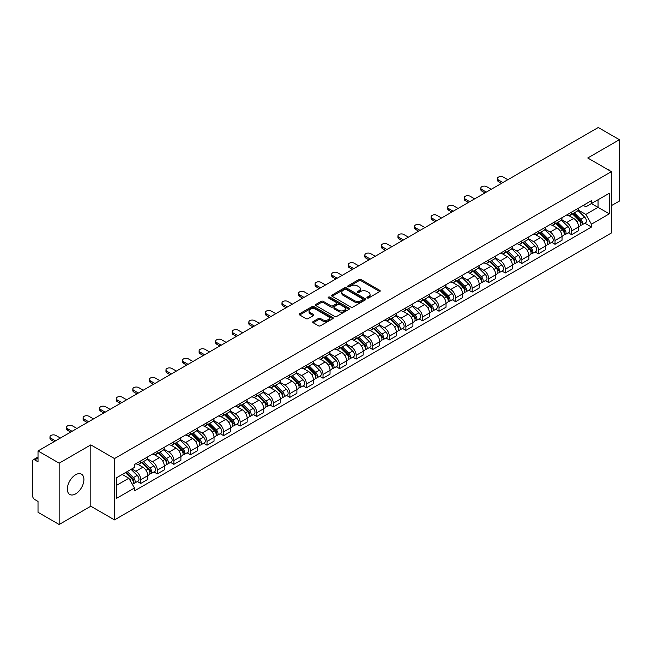 <?xml version="1.0" encoding="UTF-8"?>
<svg xmlns="http://www.w3.org/2000/svg" width="652" height="652" viewBox="0 0 652 652"><rect width="100%" height="100%" fill="white"/><g stroke="black" fill="none" stroke-linecap="round" stroke-linejoin="round"><path stroke-width="0.98" d="M367.247 297.956A1.035 0.595 0 0 0 368.706 297.956L379.782 291.566A1.475 0.848 0 0 0 380.214 290.963A1.475 0.848 0 0 0 379.782 290.36L361.012 279.521A1.475 0.848 0 0 0 358.934 279.521L347.85 285.918A1.035 0.595 0 0 0 347.549 286.342A1.035 0.595 0 0 0 347.85 286.766A1.035 0.595 0 0 0 349.309 286.766L350.743 285.935A4.719 2.722 0 0 1 357.418 285.935L358.983 286.839A4.719 2.722 0 0 1 360.369 288.763A4.719 2.722 0 0 1 358.983 290.686L357.549 291.517A1.035 0.595 0 0 0 357.247 291.941A1.035 0.595 0 0 0 357.549 292.357A1.035 0.595 0 0 0 359.007 292.357L360.442 291.534A4.719 2.722 0 0 1 367.117 291.534L368.682 292.438A4.719 2.722 0 0 1 370.059 294.362A4.719 2.722 0 0 1 368.682 296.285L367.247 297.116A1.035 0.595 0 0 0 366.946 297.54A1.035 0.595 0 0 0 367.247 297.956L367.247 297.116M75.624 493.89A11.72 6.764 120 0 0 83.277 483.564A11.72 6.764 120 0 0 81.484 474.175A11.72 6.764 120 0 0 75.624 474.754A11.72 6.764 120 0 0 67.971 485.08A11.72 6.764 120 0 0 69.764 494.469A11.72 6.764 120 0 0 75.624 493.89M610.044 170.857A11.72 6.764 120 0 0 608.797 169.732A11.72 6.764 120 0 0 607.191 169.218M313.156 321.542A1.475 0.848 0 0 0 312.724 322.145A1.475 0.848 0 0 0 313.156 322.748L318.42 325.788A1.475 0.848 0 0 0 320.507 325.788L332.813 318.681A1.475 0.848 0 0 0 333.245 318.078A1.475 0.848 0 0 0 332.813 317.475L314.044 306.644A1.475 0.848 0 0 0 311.958 306.644L299.651 313.742A1.475 0.848 0 0 0 299.219 314.345A1.475 0.848 0 0 0 299.651 314.949L306.016 318.624A1.475 0.848 0 0 0 308.103 318.624L313.368 315.584A1.475 0.848 0 0 0 313.799 314.981A1.475 0.848 0 0 0 313.368 314.378L310.213 312.561A3.945 2.274 0 0 1 309.056 310.947A3.945 2.274 0 0 1 311.493 308.844A3.945 2.274 0 0 1 315.788 309.333L328.143 316.473A3.945 2.274 0 0 1 329.301 318.078A3.945 2.274 0 0 1 326.864 320.181A3.945 2.274 0 0 1 322.569 319.692L320.507 318.502A1.475 0.848 0 0 0 318.42 318.502L313.156 321.542L313.156 322.748L318.42 319.733L318.42 318.502M114.499 458.568L90.815 444.884L59.161 463.164L38.02 450.956L598.259 127.507L619.4 139.707L587.745 157.988L611.429 171.663L114.499 458.568L114.499 519.897L611.429 232.992L611.429 171.663M350.849 307.068A1.475 0.848 0 0 0 352.936 307.068L365.242 299.961A1.475 0.848 0 0 0 365.674 299.358A1.475 0.848 0 0 0 365.242 298.755L346.473 287.923A1.475 0.848 0 0 0 344.386 287.923L332.08 295.022A1.475 0.848 0 0 0 331.648 295.625A1.475 0.848 0 0 0 332.08 296.228L350.849 307.068M328.893 298.184A1.035 0.595 0 0 1 329.945 298.331L349.007 309.333L336.717 316.424A1.475 0.848 0 0 1 334.639 316.424L315.87 305.592L315.87 304.386A1.475 0.848 0 0 0 315.438 304.989A1.475 0.848 0 0 0 315.87 305.592M315.87 304.386L321.134 301.346A1.475 0.848 0 0 1 323.221 301.346L330.833 305.739A1.475 0.848 0 0 0 332.919 305.739L336.408 303.726A1.475 0.848 0 0 0 336.839 303.123A1.475 0.848 0 0 0 336.408 302.52L328.486 297.948A1.035 0.595 0 0 1 328.184 297.524A1.035 0.595 0 0 1 328.82 296.97A1.035 0.595 0 0 1 329.945 297.1L349.024 308.119A1.475 0.848 0 0 1 349.456 308.722A1.475 0.848 0 0 1 349.024 309.325L349.024 308.119M59.161 463.164L59.161 524.493L38.02 512.293L38.02 501.437L34.727 499.53A3.007 1.736 -120 0 1 32.6 495.854L32.6 461.143A3.007 1.736 -120 0 1 33.219 459.766L38.02 456.995M611.429 205.641L619.4 201.044L619.4 139.707M59.161 524.493L90.815 506.221L114.499 519.897M38.02 450.956L38.02 461.812L34.727 459.913A3.007 1.736 -120 0 0 33.219 459.766M571.6 212.144A6.911 3.994 60 0 1 570.166 215.242L577.175 211.199A6.911 3.994 -120 0 0 578.609 208.094M561.649 219.585L566.71 222.503A6.911 3.994 60 0 1 571.6 230.971L578.609 226.92A6.911 3.994 -120 0 0 573.719 218.461L568.707 215.559M578.609 226.92L578.609 230.661L571.6 234.712L568.234 232.772M570.166 215.242A6.911 3.994 60 0 1 566.767 214.932M571.6 230.971L571.6 234.712M555.023 221.713A6.911 3.994 60 0 1 553.597 224.81L560.606 220.759A6.911 3.994 -120 0 0 562.04 217.662M551.665 242.34L555.023 244.28L562.04 240.229L562.04 236.489A6.911 3.994 -120 0 0 557.15 228.029L552.13 225.127M553.597 224.81A6.911 3.994 60 0 1 550.19 224.5M545.072 229.154L550.141 232.071A6.911 3.994 60 0 1 555.023 240.539L555.023 244.28M538.454 231.273A6.911 3.994 60 0 1 537.02 234.378L544.037 230.327A6.911 3.994 -120 0 0 545.463 227.23M535.096 251.908L538.454 253.848L545.463 249.797L545.463 246.057A6.911 3.994 -120 0 0 540.581 237.597L535.561 234.696M537.02 234.378A6.911 3.994 60 0 1 533.621 234.068M528.503 238.713L533.572 241.639A6.911 3.994 60 0 1 538.454 250.107L538.454 253.848M521.885 240.841A6.911 3.994 60 0 1 520.451 243.946L527.46 239.895A6.911 3.994 -120 0 0 528.894 236.798M518.519 261.468L521.885 263.416L528.894 259.366L528.894 255.625A6.911 3.994 -120 0 0 524.004 247.157L518.992 244.264M520.451 243.946A6.911 3.994 60 0 1 517.052 243.636M511.934 248.282L516.995 251.207A6.911 3.994 60 0 1 521.885 259.675L521.885 263.416M505.308 250.409A6.911 3.994 60 0 1 503.882 253.514L510.891 249.463A6.911 3.994 -120 0 0 512.325 246.366M501.95 271.036L505.308 272.984L512.325 268.934L512.325 265.193A6.911 3.994 -120 0 0 507.435 256.725L502.415 253.832M503.882 253.514A6.911 3.994 60 0 1 500.475 253.204M495.365 257.85L500.426 260.776A6.911 3.994 60 0 1 505.308 269.243L505.308 272.984M488.739 259.977A6.911 3.994 60 0 1 487.313 263.082L494.322 259.031A6.911 3.994 -120 0 0 495.748 255.934M485.381 280.604L488.739 282.544L495.748 278.502L495.748 274.761A6.911 3.994 -120 0 0 490.866 266.293L485.846 263.4M487.313 263.082A6.911 3.994 60 0 1 483.906 262.772M478.788 267.418L483.857 270.344A6.911 3.994 60 0 1 488.739 278.803L488.739 282.544M472.17 269.545A6.911 3.994 60 0 1 470.736 272.65L477.745 268.6A6.911 3.994 -120 0 0 479.179 265.494M468.804 290.173L472.17 292.112L479.179 288.07L479.179 284.329A6.911 3.994 -120 0 0 474.297 275.861L469.277 272.968M470.736 272.65A6.911 3.994 60 0 1 467.337 272.332M462.219 276.986L467.28 279.912A6.911 3.994 60 0 1 472.17 288.371L472.17 292.112M455.593 279.113A6.911 3.994 60 0 1 454.167 282.218L461.176 278.168A6.911 3.994 -120 0 0 462.61 275.062M452.235 299.741L455.601 301.68L462.61 297.638L462.61 293.897A6.911 3.994 -120 0 0 457.72 285.429L452.7 282.536M454.167 282.218A6.911 3.994 60 0 1 450.76 281.9M445.65 286.554L450.711 289.48A6.911 3.994 60 0 1 455.601 297.94L455.601 301.68M439.024 288.681A6.911 3.994 60 0 1 437.598 291.786L444.607 287.736A6.911 3.994 -120 0 0 446.033 284.631M435.666 309.309L439.024 311.248L446.033 307.206L446.033 303.465A6.911 3.994 -120 0 0 441.151 294.997L436.131 292.104M437.598 291.786A6.911 3.994 60 0 1 434.191 291.468M429.073 296.122L434.142 299.048A6.911 3.994 60 0 1 439.024 307.508L439.024 311.248M422.455 298.249A6.911 3.994 60 0 1 421.021 301.346L428.038 297.304A6.911 3.994 -120 0 0 429.464 294.199M419.089 318.877L422.455 320.817L429.464 316.766L429.464 313.025A6.911 3.994 -120 0 0 424.582 304.565L419.562 301.664M421.021 301.346A6.911 3.994 60 0 1 417.622 301.037M412.504 305.69L417.565 308.616A6.911 3.994 60 0 1 422.455 317.076L422.455 320.817M405.886 307.817A6.911 3.994 60 0 1 404.452 310.914L411.461 306.872A6.911 3.994 -120 0 0 412.895 303.767M402.52 328.445L405.886 330.385L412.895 326.334L412.895 322.593A6.911 3.994 -120 0 0 408.005 314.134L402.993 311.232M404.452 310.914A6.911 3.994 60 0 1 401.053 310.605M395.935 315.258L400.996 318.184A6.911 3.994 60 0 1 405.886 326.644L405.886 330.385M389.309 317.385A6.911 3.994 60 0 1 387.883 320.482L394.892 316.44A6.911 3.994 -120 0 0 396.318 313.335M385.951 338.013L389.309 339.953L396.326 335.902L396.326 332.161A6.911 3.994 -120 0 0 391.436 323.702L386.416 320.8M387.883 320.482A6.911 3.994 60 0 1 384.476 320.173M379.358 324.826L384.427 327.744A6.911 3.994 60 0 1 389.309 336.212L389.309 339.953M372.74 326.954A6.911 3.994 60 0 1 371.306 330.051L378.323 326.008A6.911 3.994 -120 0 0 379.749 322.903M369.382 347.581L372.74 349.521L379.749 345.47L379.749 341.729A6.911 3.994 -120 0 0 374.867 333.27L369.847 330.368M371.306 330.051A6.911 3.994 60 0 1 367.907 329.741M362.789 334.394L367.85 337.312A6.911 3.994 60 0 1 372.74 345.78L372.74 349.521M356.171 336.522A6.911 3.994 60 0 1 354.737 339.619L361.746 335.576A6.911 3.994 -120 0 0 363.18 332.471M352.805 357.149L356.171 359.089L363.18 355.038L363.18 351.298A6.911 3.994 -120 0 0 358.29 342.838L353.278 339.937M354.737 339.619A6.911 3.994 60 0 1 351.338 339.309M346.22 343.963L351.281 346.88A6.911 3.994 60 0 1 356.171 355.348L356.171 359.089M339.594 346.082A6.911 3.994 60 0 1 338.168 349.187L345.177 345.136A6.911 3.994 -120 0 0 346.611 342.039M336.236 366.717L339.594 368.657L346.611 364.607L346.611 360.866A6.911 3.994 -120 0 0 341.721 352.406L336.701 349.505M338.168 349.187A6.911 3.994 60 0 1 334.761 348.877M329.643 353.531L334.712 356.448A6.911 3.994 60 0 1 339.594 364.916L339.594 368.657M323.025 355.65A6.911 3.994 60 0 1 321.591 358.755L328.608 354.704A6.911 3.994 -120 0 0 330.034 351.607M319.667 376.285L323.025 378.225L330.034 374.175L330.034 370.434A6.911 3.994 -120 0 0 325.152 361.966L320.132 359.073M321.591 358.755A6.911 3.994 60 0 1 318.192 358.445M313.074 363.091L318.135 366.017A6.911 3.994 60 0 1 323.025 374.484L323.025 378.225M306.456 365.218A6.911 3.994 60 0 1 305.022 368.323L312.031 364.272A6.911 3.994 -120 0 0 313.465 361.175M303.09 385.845L306.456 387.793L313.465 383.743L313.465 380.002A6.911 3.994 -120 0 0 308.575 371.534L303.563 368.641M305.022 368.323A6.911 3.994 60 0 1 301.623 368.013M296.505 372.659L301.566 375.585A6.911 3.994 60 0 1 306.456 384.052L306.456 387.793M289.879 374.786A6.911 3.994 60 0 1 288.453 377.891L295.462 373.84A6.911 3.994 -120 0 0 296.896 370.743M286.521 395.414L289.879 397.361L296.896 393.311L296.896 389.57A6.911 3.994 -120 0 0 292.006 381.102L286.986 378.209M288.453 377.891A6.911 3.994 60 0 1 285.046 377.581M279.936 382.227L284.997 385.153A6.911 3.994 60 0 1 289.879 393.612L289.879 397.361M273.31 384.354A6.911 3.994 60 0 1 271.884 387.459L278.893 383.409A6.911 3.994 -120 0 0 280.319 380.312M269.952 404.982L273.31 406.921L280.319 402.879L280.319 399.138A6.911 3.994 -120 0 0 275.437 390.67L270.417 387.777M271.884 387.459A6.911 3.994 60 0 1 268.477 387.149M263.359 391.795L268.428 394.721A6.911 3.994 60 0 1 273.31 403.18L273.31 406.921M256.741 393.922A6.911 3.994 60 0 1 255.307 397.027L262.316 392.977A6.911 3.994 -120 0 0 263.75 389.872M253.375 414.55L256.741 416.489L263.75 412.447L263.75 408.706A6.911 3.994 -120 0 0 258.86 400.238L253.848 397.345M255.307 397.027A6.911 3.994 60 0 1 251.908 396.709M246.79 401.363L251.851 404.289A6.911 3.994 60 0 1 256.741 412.749L256.741 416.489M240.164 403.49A6.911 3.994 60 0 1 238.738 406.595L245.747 402.545A6.911 3.994 -120 0 0 247.181 399.44M236.806 424.118L240.172 426.058L247.181 422.015L247.181 418.274A6.911 3.994 -120 0 0 242.291 409.806L237.271 406.913M238.738 406.595A6.911 3.994 60 0 1 235.331 406.277M230.221 410.931L235.282 413.857A6.911 3.994 60 0 1 240.172 422.317L240.172 426.058M223.595 413.058A6.911 3.994 60 0 1 222.169 416.163L229.178 412.113A6.911 3.994 -120 0 0 230.604 409.008M220.237 433.686L223.595 435.626L230.604 431.583L230.604 427.834A6.911 3.994 -120 0 0 225.722 419.375L220.702 416.481M222.169 416.163A6.911 3.994 60 0 1 218.762 415.846M213.644 420.499L218.713 423.425A6.911 3.994 60 0 1 223.595 431.885L223.595 435.626M207.026 422.626A6.911 3.994 60 0 1 205.592 425.723L212.609 421.681A6.911 3.994 -120 0 0 214.035 418.576M203.66 443.254L207.026 445.194L214.035 441.143L214.035 437.402A6.911 3.994 -120 0 0 209.153 428.943L204.133 426.041M205.592 425.723A6.911 3.994 60 0 1 202.193 425.414M197.075 430.067L202.136 432.993A6.911 3.994 60 0 1 207.026 441.453L207.026 445.194M190.457 432.194A6.911 3.994 60 0 1 189.023 435.291L196.032 431.249A6.911 3.994 -120 0 0 197.466 428.144M187.091 452.822L190.457 454.762L197.466 450.711L197.466 446.97A6.911 3.994 -120 0 0 192.576 438.511L187.564 435.609M189.023 435.291A6.911 3.994 60 0 1 185.624 434.982M180.506 439.635L185.567 442.561A6.911 3.994 60 0 1 190.457 451.021L190.457 454.762M173.88 441.763A6.911 3.994 60 0 1 172.454 444.86L179.463 440.817A6.911 3.994 -120 0 0 180.889 437.712M170.522 462.39L173.88 464.33L180.897 460.279L180.897 456.539A6.911 3.994 -120 0 0 176.007 448.079L170.987 445.177M172.454 444.86A6.911 3.994 60 0 1 169.047 444.55M163.929 449.204L168.998 452.121A6.911 3.994 60 0 1 173.88 460.589L173.88 464.33M157.311 451.331A6.911 3.994 60 0 1 155.877 454.428L162.894 450.385A6.911 3.994 -120 0 0 164.32 447.28M153.945 471.958L157.311 473.898L164.32 469.847L164.32 466.107A6.911 3.994 -120 0 0 159.438 457.647L154.418 454.746M155.877 454.428A6.911 3.994 60 0 1 152.478 454.118M147.36 458.772L152.421 461.689A6.911 3.994 60 0 1 157.311 470.157L157.311 473.898M140.742 460.899A6.911 3.994 60 0 1 139.308 463.996L146.317 459.945A6.911 3.994 -120 0 0 147.751 456.848M137.376 481.526L140.742 483.466L147.751 479.416L147.751 475.675A6.911 3.994 -120 0 0 142.861 467.215L137.849 464.314M139.308 463.996A6.911 3.994 60 0 1 135.909 463.686M131.818 468.927L135.852 471.257A6.911 3.994 60 0 1 140.742 479.725L140.742 483.466M583.336 205.364L585.83 206.806L609.31 193.253L598.047 199.756L598.047 207.36L585.83 214.41L578.218 210.017M116.626 485.308L128.843 478.25L134.475 488.006L116.626 498.307L116.626 477.696L134.475 467.394L134.475 464.509L591.462 200.669L591.462 203.554L609.31 213.856L591.462 224.166L585.83 214.41M609.31 193.253L609.31 213.856M134.475 488.006L134.475 490.883L591.462 227.043L591.462 224.166M90.815 444.884L90.815 506.221M128.843 478.25L122.258 474.452M584.811 223.204L591.462 227.043M367.655 298.103L368.682 297.516A4.719 2.722 0 0 0 370.059 295.592L370.059 294.362M360.369 288.763L360.369 289.993A4.719 2.722 0 0 1 358.983 291.917L357.964 292.503M379.766 291.574L361.012 280.751A1.475 0.848 0 0 0 358.934 280.751L348.266 286.904M365.218 299.969L346.473 289.146A1.475 0.848 0 0 0 344.386 289.146L332.104 296.236M362.634 299.781A1.035 0.595 0 0 0 362.936 299.358A1.035 0.595 0 0 0 362.634 298.934L346.155 289.423A1.035 0.595 0 0 0 344.696 289.423L343.188 290.295A4.719 2.722 0 0 0 341.803 292.226A4.719 2.722 0 0 0 343.188 294.15L354.443 300.653A4.719 2.722 0 0 0 361.118 300.653L362.634 299.781L362.634 301.004A1.035 0.595 0 0 0 362.936 300.588L362.936 299.358M341.803 292.226L341.803 293.449A4.719 2.722 0 0 0 343.188 295.38L343.188 294.15M362.634 301.004L361.118 301.876A4.719 2.722 0 0 1 354.443 301.876L343.188 295.38M315.886 305.601L321.134 302.569L321.134 301.346M336.839 303.123L336.839 304.345A1.475 0.848 0 0 1 336.408 304.949L332.919 306.97A1.475 0.848 0 0 1 330.833 306.97L323.221 302.569A1.475 0.848 0 0 0 321.134 302.569M338.73 310.303A3.945 2.274 0 0 0 343.025 310.792A3.945 2.274 0 0 0 345.462 308.689A3.945 2.274 0 0 0 344.305 307.076L339.953 304.565A1.475 0.848 0 0 0 337.866 304.565L334.378 306.579A1.475 0.848 0 0 0 333.946 307.182A1.475 0.848 0 0 0 334.378 307.785L338.73 310.303L338.73 311.526A3.945 2.274 0 0 0 343.025 312.023A3.945 2.274 0 0 0 345.462 309.92L345.462 308.689M333.946 307.182L333.946 308.412A1.475 0.848 0 0 0 334.378 309.015L334.378 307.785M338.73 311.526L334.378 309.015M329.301 318.078L329.301 319.309A3.945 2.274 0 0 1 326.864 321.412A3.945 2.274 0 0 1 322.569 320.914L320.507 319.733A1.475 0.848 0 0 0 318.42 319.733M309.056 310.947L309.056 312.178A3.945 2.274 0 0 0 310.213 313.783L310.213 312.561M313.343 315.592L310.213 313.783M332.789 318.698L314.044 307.866A1.475 0.848 0 0 0 311.958 307.866L299.675 314.965M572.489 213.905L579.017 220.343A3.757 2.168 60 0 1 580.011 225.975L578.609 226.782M573.793 215.184L576.555 216.782M507.81 179.732L503.295 177.124A3.456 1.997 -0 0 0 499.53 176.692A3.456 1.997 -0 0 0 497.394 178.534A3.456 1.997 -0 0 0 498.405 179.944L502.92 182.552M573.214 213.481L580.361 220.539A1.801 1.043 60 0 1 580.834 223.237A1.801 1.043 60 0 1 580.671 223.302M574.298 212.862L580.826 219.3A3.757 2.168 60 0 1 581.812 224.932A3.757 2.168 60 0 1 580.679 225.054M577.949 210.482L584.648 217.092A3.757 2.168 60 0 1 585.635 222.723L581.812 224.932M501.543 183.351L498.405 181.541A3.456 1.997 180 0 1 497.394 180.131L497.394 178.534M555.92 223.473L562.448 229.911A3.757 2.168 60 0 1 563.434 235.543L562.032 236.35M557.224 224.753L559.986 226.35M491.233 189.292L486.718 186.692A3.456 1.997 -0 0 0 482.953 186.26A3.456 1.997 -0 0 0 480.826 188.102A3.456 1.997 -0 0 0 481.836 189.512L486.351 192.12M556.645 223.049L563.793 230.107A1.801 1.043 60 0 1 564.265 232.805A1.801 1.043 60 0 1 564.102 232.87M557.721 222.43L564.249 228.868A3.757 2.168 60 0 1 565.243 234.5A3.757 2.168 60 0 1 564.11 234.622M561.38 220.05L568.079 226.66A3.757 2.168 60 0 1 569.066 232.291L565.243 234.5M484.966 192.91L481.836 191.101A3.456 1.997 180 0 1 480.826 189.691L480.826 188.102M539.343 233.033L545.879 239.48A3.757 2.168 60 0 1 546.865 245.111L545.463 245.918M540.647 234.321L543.418 235.918M474.664 198.86L470.149 196.26A3.456 1.997 -0 0 0 466.384 195.828A3.456 1.997 -0 0 0 464.248 197.67A3.456 1.997 -0 0 0 465.267 199.08L469.774 201.688M540.068 232.617L547.215 239.675A1.801 1.043 60 0 1 547.696 242.373A1.801 1.043 60 0 1 547.533 242.438M541.152 231.998L547.68 238.436A3.757 2.168 60 0 1 548.674 244.068A3.757 2.168 60 0 1 547.533 244.182M544.803 229.618L551.502 236.228A3.757 2.168 60 0 1 552.497 241.859L548.674 244.068M468.397 202.479L465.267 200.669A3.456 1.997 180 0 1 464.248 199.259L464.248 197.67M522.774 242.601L529.302 249.048A3.757 2.168 60 0 1 530.296 254.679L528.894 255.486M524.078 243.889L526.84 245.486M458.095 208.428L453.58 205.828A3.456 1.997 -0 0 0 449.815 205.388A3.456 1.997 -0 0 0 447.679 207.238A3.456 1.997 -0 0 0 448.69 208.648L453.205 211.248M523.499 242.185L530.646 249.235A1.801 1.043 60 0 1 531.127 251.941A1.801 1.043 60 0 1 530.956 252.006M524.583 241.558L531.111 248.004A3.757 2.168 60 0 1 532.097 253.636A3.757 2.168 60 0 1 530.964 253.75M528.234 239.186L534.933 245.796A3.757 2.168 60 0 1 535.928 251.427L532.097 253.636M451.828 212.047L448.69 210.237A3.456 1.997 180 0 1 447.679 208.827L447.679 207.238M506.205 252.169L512.733 258.616A3.757 2.168 60 0 1 513.719 264.239L512.325 265.054M507.509 253.457L510.272 255.054M441.518 217.996L437.011 215.388A3.456 1.997 -0 0 0 433.246 214.956A3.456 1.997 -0 0 0 431.111 216.806A3.456 1.997 -0 0 0 432.121 218.216L436.636 220.816M506.93 251.753L514.078 258.803A1.801 1.043 60 0 1 514.55 261.509A1.801 1.043 60 0 1 514.387 261.574M508.006 251.126L514.534 257.573A3.757 2.168 60 0 1 515.528 263.204A3.757 2.168 60 0 1 514.395 263.318M511.665 248.754L518.364 255.364A3.757 2.168 60 0 1 519.351 260.996L515.528 263.204M435.251 221.615L432.121 219.805A3.456 1.997 180 0 1 431.111 218.396L431.111 216.806M489.636 261.737L496.164 268.176A3.757 2.168 60 0 1 497.15 273.807L495.748 274.622M490.932 263.025L493.703 264.622M424.949 227.564L420.434 224.956A3.456 1.997 -0 0 0 416.669 224.524A3.456 1.997 -0 0 0 414.542 226.366A3.456 1.997 -0 0 0 415.552 227.784L420.067 230.384M490.353 261.322L497.509 268.371A1.801 1.043 60 0 1 497.981 271.077A1.801 1.043 60 0 1 497.818 271.142M491.437 260.694L497.965 267.141A3.757 2.168 60 0 1 498.959 272.764A3.757 2.168 60 0 1 497.826 272.886M495.088 258.322L501.787 264.932A3.757 2.168 60 0 1 502.782 270.564L498.959 272.764M418.682 231.183L415.552 229.374A3.456 1.997 180 0 1 414.542 227.964L414.542 226.366M473.059 271.305L479.587 277.744A3.757 2.168 60 0 1 480.581 283.375L479.179 284.19M474.363 272.593L477.134 274.19M408.38 237.132L403.865 234.524A3.456 1.997 -0 0 0 400.1 234.092A3.456 1.997 -0 0 0 397.964 235.934A3.456 1.997 -0 0 0 398.975 237.344L403.49 239.952M473.784 270.89L480.931 277.939A1.801 1.043 60 0 1 481.412 280.645A1.801 1.043 60 0 1 481.241 280.71M474.868 270.262L481.396 276.701A3.757 2.168 60 0 1 482.382 282.332A3.757 2.168 60 0 1 481.249 282.455M478.519 267.89L485.218 274.5A3.757 2.168 60 0 1 486.213 280.124L482.382 282.332M402.113 240.751L398.975 238.942A3.456 1.997 180 0 1 397.964 237.532L397.964 235.934M456.49 280.873L463.018 287.312A3.757 2.168 60 0 1 464.012 292.944L462.61 293.75M457.794 282.161L460.556 283.759M391.811 246.7L387.296 244.092A3.456 1.997 -0 0 0 383.531 243.661A3.456 1.997 -0 0 0 381.396 245.502A3.456 1.997 -0 0 0 382.406 246.912L386.921 249.52M457.215 280.458L464.363 287.508A1.801 1.043 60 0 1 464.835 290.213A1.801 1.043 60 0 1 464.672 290.279M458.299 279.83L464.827 286.269A3.757 2.168 60 0 1 465.813 291.9A3.757 2.168 60 0 1 464.68 292.023M461.95 277.459L468.649 284.06A3.757 2.168 60 0 1 469.636 289.692L465.813 291.9M385.544 250.319L382.406 248.51A3.456 1.997 180 0 1 381.396 247.1L381.396 245.502M439.921 290.442L446.449 296.88A3.757 2.168 60 0 1 447.435 302.512L446.033 303.319M441.217 291.729L443.988 293.327M375.234 256.269L370.719 253.661A3.456 1.997 -0 0 0 366.954 253.229A3.456 1.997 -0 0 0 364.827 255.071A3.456 1.997 -0 0 0 365.837 256.48L370.352 259.088M440.638 290.026L447.794 297.076A1.801 1.043 60 0 1 448.266 299.781A1.801 1.043 60 0 1 448.103 299.847M441.722 289.398L448.25 295.837A3.757 2.168 60 0 1 449.244 301.468A3.757 2.168 60 0 1 448.111 301.591M445.373 287.019L452.072 293.628A3.757 2.168 60 0 1 453.067 299.26L449.244 301.468M368.967 259.887L365.837 258.078A3.456 1.997 180 0 1 364.827 256.668L364.827 255.071M423.344 300.01L429.872 306.448A3.757 2.168 60 0 1 430.866 312.08L429.464 312.887M424.648 301.297L427.419 302.895M358.665 265.837L354.15 263.229A3.456 1.997 -0 0 0 350.385 262.797A3.456 1.997 -0 0 0 348.25 264.639A3.456 1.997 -0 0 0 349.26 266.049L353.775 268.657M424.069 299.594L431.216 306.644A1.801 1.043 60 0 1 431.697 309.35A1.801 1.043 60 0 1 431.534 309.415M425.153 298.966L431.681 305.405A3.757 2.168 60 0 1 432.667 311.037A3.757 2.168 60 0 1 431.534 311.159M428.804 296.587L435.503 303.196A3.757 2.168 60 0 1 436.498 308.828L432.667 311.037M352.398 269.455L349.26 267.646A3.456 1.997 180 0 1 348.25 266.236L348.25 264.639M406.775 309.578L413.303 316.016A3.757 2.168 60 0 1 414.297 321.648L412.895 322.455M408.079 310.857L410.841 312.455M342.096 275.405L337.581 272.797A3.456 1.997 -0 0 0 333.816 272.365A3.456 1.997 -0 0 0 331.681 274.207A3.456 1.997 -0 0 0 332.691 275.617L337.206 278.225M407.5 309.162L414.648 316.212A1.801 1.043 60 0 1 415.12 318.918A1.801 1.043 60 0 1 414.957 318.983M408.584 308.535L415.112 314.973A3.757 2.168 60 0 1 416.098 320.605A3.757 2.168 60 0 1 414.965 320.727M412.235 306.155L418.934 312.764A3.757 2.168 60 0 1 419.921 318.396L416.098 320.605M335.829 279.023L332.691 277.214A3.456 1.997 180 0 1 331.681 275.804L331.681 274.207M390.206 319.146L396.734 325.584A3.757 2.168 60 0 1 397.72 331.216L396.318 332.023M391.502 320.425L394.273 322.023M325.519 284.973L321.004 282.365A3.456 1.997 -0 0 0 317.239 281.933A3.456 1.997 -0 0 0 315.112 283.775A3.456 1.997 -0 0 0 316.122 285.185L320.637 287.793M390.931 318.722L398.079 325.78A1.801 1.043 60 0 1 398.551 328.478A1.801 1.043 60 0 1 398.388 328.543M392.007 318.103L398.535 324.541A3.757 2.168 60 0 1 399.529 330.173A3.757 2.168 60 0 1 398.396 330.295M395.666 315.723L402.365 322.332A3.757 2.168 60 0 1 403.352 327.964L399.529 330.173M319.252 288.591L316.122 286.782A3.456 1.997 180 0 1 315.112 285.372L315.112 283.775M373.629 328.714L380.157 335.152A3.757 2.168 60 0 1 381.151 340.784L379.749 341.591M374.933 329.993L377.704 331.591M308.95 294.541L304.435 291.933A3.456 1.997 -0 0 0 300.67 291.501A3.456 1.997 -0 0 0 298.534 293.343A3.456 1.997 -0 0 0 299.553 294.753L304.06 297.361M374.354 328.29L381.502 335.348A1.801 1.043 60 0 1 381.982 338.046A1.801 1.043 60 0 1 381.819 338.111M375.438 327.671L381.966 334.109A3.757 2.168 60 0 1 382.96 339.741A3.757 2.168 60 0 1 381.819 339.863M379.089 325.291L385.788 331.901A3.757 2.168 60 0 1 386.783 337.532L382.96 339.741M302.683 298.16L299.553 296.35A3.456 1.997 180 0 1 298.534 294.94L298.534 293.343M357.06 338.282L363.588 344.721A3.757 2.168 60 0 1 364.582 350.352L363.18 351.159M358.364 339.562L361.127 341.159M292.381 304.109L287.866 301.501A3.456 1.997 -0 0 0 284.101 301.069A3.456 1.997 -0 0 0 281.966 302.911A3.456 1.997 -0 0 0 282.976 304.321L287.491 306.929M357.785 337.858L364.933 344.916A1.801 1.043 60 0 1 365.405 347.614A1.801 1.043 60 0 1 365.242 347.679M358.869 337.239L365.397 343.677A3.757 2.168 60 0 1 366.383 349.309A3.757 2.168 60 0 1 365.25 349.431M362.52 334.859L369.219 341.469A3.757 2.168 60 0 1 370.206 347.1L366.383 349.309M286.114 307.72L282.976 305.918A3.456 1.997 180 0 1 281.966 304.5L281.966 302.911M340.491 347.85L347.019 354.289A3.757 2.168 60 0 1 348.005 359.92L346.603 360.727M341.795 349.13L344.558 350.727M275.804 313.669L271.289 311.069A3.456 1.997 -0 0 0 267.524 310.637A3.456 1.997 -0 0 0 265.397 312.479A3.456 1.997 -0 0 0 266.407 313.889L270.922 316.497M341.216 347.426L348.364 354.484A1.801 1.043 60 0 1 348.836 357.182A1.801 1.043 60 0 1 348.673 357.247M342.292 346.807L348.82 353.245A3.757 2.168 60 0 1 349.814 358.877A3.757 2.168 60 0 1 348.681 358.999M345.951 344.427L352.65 351.037A3.757 2.168 60 0 1 353.637 356.668L349.814 358.877M269.537 317.288L266.407 315.478A3.456 1.997 180 0 1 265.397 314.068L265.397 312.479M323.914 357.41L330.442 363.857A3.757 2.168 60 0 1 331.436 369.488L330.034 370.295M325.218 358.698L327.989 360.295M259.235 323.237L254.72 320.637A3.456 1.997 -0 0 0 250.955 320.205A3.456 1.997 -0 0 0 248.82 322.047A3.456 1.997 -0 0 0 249.838 323.457L254.345 326.065M324.639 356.994L331.786 364.052A1.801 1.043 60 0 1 332.267 366.75A1.801 1.043 60 0 1 332.104 366.815M325.723 356.375L332.251 362.814A3.757 2.168 60 0 1 333.245 368.445A3.757 2.168 60 0 1 332.104 368.559M329.374 353.995L336.073 360.605A3.757 2.168 60 0 1 337.068 366.237L333.245 368.445M252.968 326.856L249.838 325.046A3.456 1.997 180 0 1 248.82 323.637L248.82 322.047M307.345 366.978L313.873 373.425A3.757 2.168 60 0 1 314.867 379.056L313.465 379.863M308.649 368.266L311.411 369.863M242.666 332.805L238.151 330.197A3.456 1.997 -0 0 0 234.386 329.765A3.456 1.997 -0 0 0 232.251 331.615A3.456 1.997 -0 0 0 233.261 333.025L237.776 335.625M308.07 366.563L315.218 373.612A1.801 1.043 60 0 1 315.698 376.318A1.801 1.043 60 0 1 315.527 376.383M309.154 365.935L315.682 372.382A3.757 2.168 60 0 1 316.668 378.013A3.757 2.168 60 0 1 315.535 378.127M312.805 363.563L319.504 370.173A3.757 2.168 60 0 1 320.499 375.805L316.668 378.013M236.399 336.424L233.261 334.615A3.456 1.997 180 0 1 232.251 333.205L232.251 331.615M290.776 376.546L297.304 382.993A3.757 2.168 60 0 1 298.29 388.616L296.888 389.431M292.08 377.834L294.843 379.431M226.089 342.373L221.582 339.765A3.456 1.997 -0 0 0 217.817 339.333A3.456 1.997 -0 0 0 215.682 341.175A3.456 1.997 -0 0 0 216.692 342.593L221.207 345.193M291.501 376.131L298.649 383.18A1.801 1.043 60 0 1 299.121 385.886A1.801 1.043 60 0 1 298.958 385.951M292.577 375.503L299.105 381.95A3.757 2.168 60 0 1 300.099 387.581A3.757 2.168 60 0 1 298.966 387.695M296.236 373.131L302.935 379.741A3.757 2.168 60 0 1 303.922 385.373L300.099 387.581M219.822 345.992L216.692 344.183A3.456 1.997 180 0 1 215.682 342.773L215.682 341.175M274.207 386.114L280.735 392.553A3.757 2.168 60 0 1 281.721 398.185L280.319 399M275.503 387.402L278.274 389M209.52 351.941L205.005 349.333A3.456 1.997 -0 0 0 201.24 348.901A3.456 1.997 -0 0 0 199.105 350.743A3.456 1.997 -0 0 0 200.123 352.153L204.638 354.761M274.924 385.699L282.08 392.748A1.801 1.043 60 0 1 282.552 395.454A1.801 1.043 60 0 1 282.389 395.519M276.008 385.071L282.536 391.518A3.757 2.168 60 0 1 283.53 397.141A3.757 2.168 60 0 1 282.397 397.264M279.659 382.7L286.358 389.309A3.757 2.168 60 0 1 287.353 394.941L283.53 397.141M203.253 355.56L200.123 353.751A3.456 1.997 180 0 1 199.105 352.341L199.105 350.743M257.63 395.682L264.158 402.121A3.757 2.168 60 0 1 265.152 407.753L263.75 408.568M258.934 396.97L261.705 398.568M192.951 361.51L188.436 358.902A3.456 1.997 -0 0 0 184.671 358.47A3.456 1.997 -0 0 0 182.536 360.311A3.456 1.997 -0 0 0 183.546 361.721L188.061 364.329M258.355 395.267L265.503 402.317A1.801 1.043 60 0 1 265.983 405.022A1.801 1.043 60 0 1 265.812 405.088M259.439 394.639L265.967 401.078A3.757 2.168 60 0 1 266.953 406.709A3.757 2.168 60 0 1 265.82 406.832M263.09 392.268L269.789 398.877A3.757 2.168 60 0 1 270.784 404.501L266.953 406.709M186.684 365.128L183.546 363.319A3.456 1.997 180 0 1 182.536 361.909L182.536 360.311M241.061 405.251L247.589 411.689A3.757 2.168 60 0 1 248.583 417.321L247.181 418.128M242.365 406.538L245.128 408.136M176.374 371.078L171.867 368.47A3.456 1.997 -0 0 0 168.102 368.038A3.456 1.997 -0 0 0 165.967 369.88A3.456 1.997 -0 0 0 166.977 371.29L171.492 373.898M241.786 404.835L248.934 411.885A1.801 1.043 60 0 1 249.406 414.59A1.801 1.043 60 0 1 249.243 414.656M242.87 404.207L249.398 410.646A3.757 2.168 60 0 1 250.384 416.278A3.757 2.168 60 0 1 249.251 416.4M246.521 401.836L253.22 408.437A3.757 2.168 60 0 1 254.207 414.069L250.384 416.278M170.107 374.696L166.977 372.887A3.456 1.997 180 0 1 165.967 371.477L165.967 369.88M224.492 414.819L231.02 421.257A3.757 2.168 60 0 1 232.006 426.889L230.604 427.696M225.788 416.106L228.559 417.704M159.805 380.646L155.29 378.038A3.456 1.997 -0 0 0 151.525 377.606A3.456 1.997 -0 0 0 149.398 379.448A3.456 1.997 -0 0 0 150.408 380.858L154.923 383.466M225.209 414.403L232.365 421.453A1.801 1.043 60 0 1 232.837 424.159A1.801 1.043 60 0 1 232.674 424.224M226.293 413.775L232.821 420.214A3.757 2.168 60 0 1 233.815 425.846A3.757 2.168 60 0 1 232.682 425.968M229.944 411.396L236.643 418.005A3.757 2.168 60 0 1 237.638 423.637L233.815 425.846M153.538 384.264L150.408 382.455A3.456 1.997 180 0 1 149.398 381.045L149.398 379.448M207.915 424.387L214.443 430.825A3.757 2.168 60 0 1 215.437 436.457L214.035 437.264M209.219 425.674L211.99 427.272M143.236 390.214L138.721 387.606A3.456 1.997 -0 0 0 134.956 387.174A3.456 1.997 -0 0 0 132.821 389.016A3.456 1.997 -0 0 0 133.831 390.426L138.346 393.034M208.64 423.971L215.788 431.021A1.801 1.043 60 0 1 216.268 433.727A1.801 1.043 60 0 1 216.097 433.792M209.724 423.344L216.252 429.782A3.757 2.168 60 0 1 217.238 435.414A3.757 2.168 60 0 1 216.105 435.536M213.375 420.964L220.074 427.573A3.757 2.168 60 0 1 221.069 433.205L217.238 435.414M136.969 393.832L133.831 392.023A3.456 1.997 180 0 1 132.821 390.613L132.821 389.016M191.346 433.955L197.874 440.393A3.757 2.168 60 0 1 198.868 446.025L197.466 446.832M192.65 435.234L195.413 436.832M126.667 399.782L122.152 397.174A3.456 1.997 -0 0 0 118.387 396.742A3.456 1.997 -0 0 0 116.252 398.584A3.456 1.997 -0 0 0 117.262 399.994L121.777 402.602M192.071 433.539L199.219 440.589A1.801 1.043 60 0 1 199.691 443.287A1.801 1.043 60 0 1 199.528 443.36M193.155 432.912L199.683 439.35A3.757 2.168 60 0 1 200.669 444.982A3.757 2.168 60 0 1 199.536 445.104M196.806 430.532L203.505 437.142A3.757 2.168 60 0 1 204.492 442.773L200.669 444.982M120.4 403.401L117.262 401.591A3.456 1.997 180 0 1 116.252 400.181L116.252 398.584M174.777 443.523L181.305 449.962A3.757 2.168 60 0 1 182.291 455.593L180.889 456.4M176.073 444.803L178.844 446.4M110.09 409.35L105.575 406.742A3.456 1.997 -0 0 0 101.81 406.31A3.456 1.997 -0 0 0 99.683 408.152A3.456 1.997 -0 0 0 100.693 409.562L105.208 412.17M175.502 443.099L182.65 450.157A1.801 1.043 60 0 1 183.122 452.855A1.801 1.043 60 0 1 182.959 452.92M176.578 442.48L183.106 448.918A3.757 2.168 60 0 1 184.1 454.55A3.757 2.168 60 0 1 182.968 454.672M180.237 440.1L186.937 446.71A3.757 2.168 60 0 1 187.923 452.341L184.1 454.55M103.823 412.969L100.693 411.159A3.456 1.997 180 0 1 99.683 409.749L99.683 408.152M158.2 453.091L164.728 459.53A3.757 2.168 60 0 1 165.722 465.161L164.32 465.968M159.504 454.371L162.275 455.968M93.521 418.918L89.006 416.31A3.456 1.997 -0 0 0 85.241 415.878A3.456 1.997 -0 0 0 83.106 417.72A3.456 1.997 -0 0 0 84.124 419.13L88.631 421.738M158.925 452.667L166.073 459.725A1.801 1.043 60 0 1 166.553 462.423A1.801 1.043 60 0 1 166.39 462.488M160.009 452.048L166.537 458.486A3.757 2.168 60 0 1 167.531 464.118A3.757 2.168 60 0 1 166.39 464.24M163.66 449.668L170.359 456.278A3.757 2.168 60 0 1 171.354 461.909L167.531 464.118M87.254 422.537L84.124 420.727A3.456 1.997 180 0 1 83.106 419.317L83.106 417.72M141.631 462.659L148.159 469.098A3.757 2.168 60 0 1 149.153 474.729L147.751 475.536M142.935 463.939L145.698 465.536M76.952 428.478L72.437 425.878A3.456 1.997 -0 0 0 68.672 425.446A3.456 1.997 -0 0 0 66.537 427.288A3.456 1.997 -0 0 0 67.547 428.698L72.062 431.306M142.356 462.235L149.504 469.293A1.801 1.043 60 0 1 149.976 471.991A1.801 1.043 60 0 1 149.813 472.056M143.44 461.616L149.968 468.054A3.757 2.168 60 0 1 150.954 473.686A3.757 2.168 60 0 1 149.821 473.808M147.091 459.236L153.79 465.846A3.757 2.168 60 0 1 154.777 471.477L150.954 473.686M70.685 432.097L67.547 430.296A3.456 1.997 180 0 1 66.537 428.877L66.537 427.288M125.445 472.602L131.59 478.666A3.757 2.168 60 0 1 132.576 484.297L132.397 484.403M126.366 473.507L129.129 475.104M60.375 438.046L55.86 435.446A3.456 1.997 -0 0 0 52.095 435.014A3.456 1.997 -0 0 0 49.968 436.856A3.456 1.997 -0 0 0 50.978 438.266L55.493 440.874M126.17 472.187L132.935 478.861A1.801 1.043 60 0 1 133.407 481.559A1.801 1.043 60 0 1 133.244 481.624M127.254 471.567L133.391 477.623A3.757 2.168 60 0 1 134.385 483.254A3.757 2.168 60 0 1 133.252 483.376M131.076 469.358L137.222 475.414A3.757 2.168 60 0 1 138.208 481.046L134.385 483.254M54.108 441.665L50.978 439.856A3.456 1.997 180 0 1 49.968 438.446L49.968 436.856M157.311 470.157L164.32 466.107M173.88 460.589L180.897 456.539M190.457 451.021L197.466 446.97M207.026 441.453L214.035 437.402M223.595 431.885L230.604 427.834M240.172 422.317L247.181 418.274M256.741 412.749L263.75 408.706M273.31 403.18L280.319 399.138M289.879 393.612L296.896 389.57M306.456 384.052L313.465 380.002M323.025 374.484L330.034 370.434M339.594 364.916L346.611 360.866M356.171 355.348L363.18 351.298M372.74 345.78L379.749 341.729M389.309 336.212L396.326 332.161M405.886 326.644L412.895 322.593M422.455 317.076L429.464 313.025M439.024 307.508L446.033 303.465M455.601 297.94L462.61 293.897M472.17 288.371L479.179 284.329M488.739 278.803L495.748 274.761M505.308 269.243L512.325 265.193M521.885 259.675L528.894 255.625M538.454 250.107L545.463 246.057M555.023 240.539L562.04 236.489M140.742 479.725L147.751 475.675M135.852 471.257L142.861 467.215M152.421 461.689L159.438 457.647M168.998 452.121L176.007 448.079M185.567 442.561L192.576 438.511M202.136 432.993L209.153 428.943M218.713 423.425L225.722 419.375M235.282 413.857L242.291 409.806M251.851 404.289L258.86 400.238M268.428 394.721L275.437 390.67M284.997 385.153L292.006 381.102M301.566 375.585L308.575 371.534M318.135 366.017L325.152 361.966M334.712 356.448L341.721 352.406M351.281 346.88L358.29 342.838M367.85 337.312L374.867 333.27M384.427 327.744L391.436 323.702M400.996 318.184L408.005 314.134M417.565 308.616L424.582 304.565M434.142 299.048L441.151 294.997M450.711 289.48L457.72 285.429M467.28 279.912L474.297 275.861M483.857 270.344L490.866 266.293M500.426 260.776L507.435 256.725M516.995 251.207L524.004 247.157M533.572 241.639L540.581 237.597M550.141 232.071L557.15 228.029M566.71 222.503L573.719 218.461M38.02 458.014L34.727 459.913M368.682 297.516L368.682 296.285M357.549 292.357L357.549 291.517M358.983 291.917L358.983 290.686M347.85 286.766L347.85 285.918M358.934 280.751L358.934 279.521M361.012 280.751L361.012 279.521M379.782 291.566L379.782 290.36M332.08 296.228L332.08 295.022M344.386 289.146L344.386 287.923M346.473 289.146L346.473 287.923M365.242 299.961L365.242 298.755M354.443 301.876L354.443 300.653M361.118 301.876L361.118 300.653M323.221 302.569L323.221 301.346M330.833 306.97L330.833 305.739M332.919 306.97L332.919 305.739M336.408 304.949L336.408 303.726M329.945 298.331L329.945 297.1M320.507 319.733L320.507 318.502M322.569 320.914L322.569 319.692M313.368 315.584L313.368 314.378M299.651 314.949L299.651 313.742M311.958 307.866L311.958 306.644M314.044 307.866L314.044 306.644M332.813 318.681L332.813 317.475M579.017 220.343L576.857 221.59M581.209 222.413L580.533 222.805M584.648 217.092L580.826 219.3M498.405 181.541L498.405 179.944M562.448 229.911L560.288 231.158M564.64 231.982L563.964 232.373M568.079 226.66L564.249 228.868M481.836 191.101L481.836 189.512M545.879 239.48L543.719 240.727M548.071 241.55L547.395 241.941M551.502 236.228L547.68 238.436M465.267 200.669L465.267 199.08M529.302 249.048L527.15 250.286M531.494 251.118L530.818 251.509M534.933 245.796L531.111 248.004M448.69 210.237L448.69 208.648M512.733 258.616L510.573 259.855M514.925 260.686L514.249 261.077M518.364 255.364L514.534 257.573M432.121 219.805L432.121 218.216M496.164 268.176L494.004 269.423M498.356 270.254L497.68 270.645M501.787 264.932L497.965 267.141M415.552 229.374L415.552 227.784M479.587 277.744L477.435 278.991M481.779 279.822L481.103 280.213M485.218 274.5L481.396 276.701M398.975 238.942L398.975 237.344M463.018 287.312L460.858 288.559M465.21 289.39L464.534 289.773M468.649 284.06L464.827 286.269M382.406 248.51L382.406 246.912M446.449 296.88L444.289 298.127M448.641 298.95L447.965 299.341M452.072 293.628L448.25 295.837M365.837 258.078L365.837 256.48M429.872 306.448L427.72 307.695M432.064 308.518L431.388 308.909M435.503 303.196L431.681 305.405M349.26 267.646L349.26 266.049M413.303 316.016L411.143 317.263M415.495 318.086L414.819 318.478M418.934 312.764L415.112 314.973M332.691 277.214L332.691 275.617M396.734 325.584L394.574 326.831M398.926 327.654L398.25 328.046M402.365 322.332L398.535 324.541M316.122 286.782L316.122 285.185M380.157 335.152L378.005 336.399M382.357 337.223L381.681 337.614M385.788 331.901L381.966 334.109M299.553 296.35L299.553 294.753M363.588 344.721L361.428 345.967M365.78 346.791L365.104 347.182M369.219 341.469L365.397 343.677M282.976 305.918L282.976 304.321M347.019 354.289L344.859 355.536M349.211 356.359L348.535 356.75M352.65 351.037L348.82 353.245M266.407 315.478L266.407 313.889M330.442 363.857L328.29 365.096M332.642 365.927L331.966 366.318M336.073 360.605L332.251 362.814M249.838 325.046L249.838 323.457M313.873 373.425L311.721 374.664M316.065 375.495L315.389 375.886M319.504 370.173L315.682 372.382M233.261 334.615L233.261 333.025M297.304 382.993L295.144 384.232M299.496 385.063L298.82 385.454M302.935 379.741L299.105 381.95M216.692 344.183L216.692 342.593M280.735 392.553L278.575 393.8M282.927 394.631L282.251 395.022M286.358 389.309L282.536 391.518M200.123 353.751L200.123 352.153M264.158 402.121L262.006 403.368M266.35 404.199L265.674 404.59M269.789 398.877L265.967 401.078M183.546 363.319L183.546 361.721M247.589 411.689L245.429 412.936M249.781 413.759L249.105 414.15M253.22 408.437L249.398 410.646M166.977 372.887L166.977 371.29M231.02 421.257L228.86 422.504M233.212 423.327L232.536 423.718M236.643 418.005L232.821 420.214M150.408 382.455L150.408 380.858M214.443 430.825L212.291 432.072M216.635 432.895L215.959 433.287M220.074 427.573L216.252 429.782M133.831 392.023L133.831 390.426M197.874 440.393L195.714 441.64M200.066 442.463L199.39 442.855M203.505 437.142L199.683 439.35M117.262 401.591L117.262 399.994M181.305 449.962L179.145 451.208M183.497 452.032L182.821 452.423M186.937 446.71L183.106 448.918M100.693 411.159L100.693 409.562M164.728 459.53L162.576 460.777M166.928 461.6L166.244 461.991M170.359 456.278L166.537 458.486M84.124 420.727L84.124 419.13M148.159 469.098L145.999 470.345M150.351 471.168L149.675 471.559M153.79 465.846L149.968 468.054M67.547 430.296L67.547 428.698M131.59 478.666L129.707 479.75M133.782 480.736L133.106 481.127M137.222 475.414L133.391 477.623M50.978 439.856L50.978 438.266"/></g></svg>
